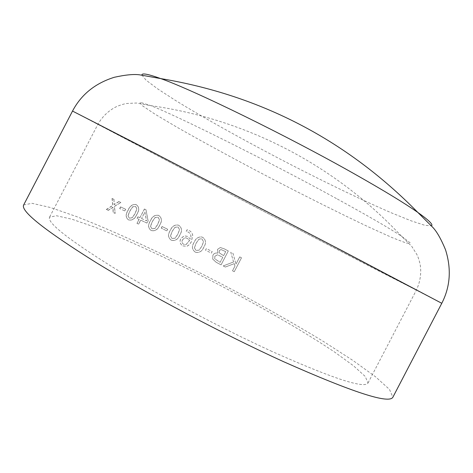 <?xml version="1.0" encoding="UTF-8"?>
<svg xmlns="http://www.w3.org/2000/svg" width="473" height="473" viewBox="0 0 473 473"><rect width="100%" height="100%" fill="white"/><g stroke="black" fill="none" stroke-linecap="round" stroke-linejoin="round"><path stroke-width="0.35" stroke-dasharray="2.37 1.77" d="M23.65 204.98L31.998 203.307L50.333 207.487L76.289 216.492C116.092 231.953 167.271 255.858 218.112 282.18C256.768 302.448 292.308 322.48 324.726 342.269L353.266 360.674L375.532 376.78L389.468 389.397L392.886 397.196M271.969 351.439C220.436 327.86 156.397 293.916 112.314 266.908C67.958 239.19 47.04 222.617 49.553 217.19L56.535 215.747L71.997 219.23L94.115 226.869C128.218 240.065 172.793 260.854 217.237 283.865C261.575 307.066 304.169 331.662 334.541 352.024L353.485 365.765L365.209 376.431L368.029 382.976C364.458 388.942 332.442 378.43 271.969 351.439M212.726 259.086L216.208 262.308L221.086 264.827L228.317 250.944L224.267 248.845L220.3 247.539L217.539 249.354L217.899 253.12L217.066 253.031C215.209 252.848 213.826 253.581 212.915 255.231L212.732 259.103L216.208 262.326L221.086 264.845L228.317 250.956L224.267 248.857L220.306 247.55L217.545 249.372L217.905 253.138L217.077 253.049C215.215 252.866 213.831 253.599 212.927 255.249L212.732 259.103M211.342 253.12L212.164 251.541L206.37 248.579L205.542 250.164L211.354 253.144L212.176 251.559L206.388 248.603L205.56 250.187L211.354 253.144M195.154 252.032L195.81 252.322C199.559 252.878 202.213 251.151 203.78 247.16C206.358 243.223 206.021 239.965 202.775 237.387L201.664 236.943C198.116 236.772 195.615 238.552 194.161 242.277C191.571 246.214 191.902 249.466 195.154 252.032L195.834 252.351C199.576 252.901 202.231 251.181 203.798 247.184C206.376 243.246 206.045 239.988 202.799 237.416L201.687 236.967C198.146 236.796 195.645 238.575 194.19 242.306C191.6 246.244 191.932 249.49 195.178 252.056M182.915 245.913L186.9 246.285L189.496 244.517L191.275 241.898L192.706 235.176C192.198 232.941 190.909 231.332 188.839 230.357L187.083 229.742L186.179 231.48L188.266 232.083C190.861 233.703 191.541 236.021 190.288 239.031L187.556 236.411L184.222 235.808L180.71 238.64C179.356 241.768 180.089 244.192 182.915 245.913L186.93 246.315L189.531 244.553L191.305 241.928L192.742 235.205C192.233 232.97 190.944 231.362 188.881 230.386L187.125 229.777L186.22 231.516L188.307 232.113C190.903 233.733 191.571 236.051 190.323 239.06L187.592 236.441L184.263 235.838L180.751 238.676C179.397 241.798 180.13 244.222 182.95 245.948M171.155 240.118L171.593 240.314C175.335 240.988 178.049 239.243 179.728 235.093C182.312 231.12 182.016 227.874 178.835 225.361L178.132 225.059C174.472 224.651 171.859 226.437 170.28 230.416C167.684 234.395 167.974 237.629 171.155 240.118L171.64 240.355C175.382 241.023 178.09 239.279 179.775 235.128C182.359 231.149 182.064 227.909 178.883 225.396L178.179 225.095C174.531 224.687 171.912 226.472 170.339 230.452C167.738 234.437 168.027 237.671 171.202 240.16M166.833 230.865L167.673 229.257L166.892 230.907L161.228 228.134L166.892 230.907M161.228 228.134L162.068 226.526L167.673 229.257M151.082 230.434L151.372 230.558C155.091 231.262 157.828 229.476 159.578 225.219C162.168 221.193 161.926 217.964 158.845 215.522L158.278 215.28C154.665 214.848 152.04 216.681 150.384 220.773C147.777 224.811 148.008 228.027 151.082 230.434L151.443 230.611C155.156 231.309 157.893 229.523 159.643 225.26C162.233 221.24 161.991 218.006 158.916 215.57L158.349 215.327C154.742 214.902 152.117 216.729 150.461 220.82C147.848 224.858 148.079 228.081 151.153 230.481M139.038 219.342L136.957 223.333L138.595 224.096L140.664 220.111L146.92 223.061L148.067 220.856L145.974 209.752L148.144 220.909L146.997 223.114L140.747 220.164L138.678 224.149L137.046 223.386L139.121 219.395L137.087 218.425L139.121 219.395M137.087 218.425L137.939 216.794L139.884 217.71L144.413 209.007L145.974 209.752M128.449 219.85L128.609 219.915C132.239 220.578 134.971 218.721 136.798 214.346C139.405 210.243 139.251 207.026 136.336 204.703L135.875 204.507C132.399 204.123 129.785 206.039 128.041 210.243C125.41 214.364 125.546 217.568 128.449 219.85L128.703 219.975C132.334 220.637 135.059 218.78 136.886 214.405C139.494 210.302 139.34 207.085 136.431 204.762L135.97 204.567C132.493 204.188 129.886 206.098 128.142 210.302C125.511 214.429 125.647 217.633 128.544 219.91M124.777 210.905L125.735 209.314L124.878 210.97L119.651 208.563L124.878 210.97M119.651 208.563L120.514 206.902L125.635 209.255M108.205 210.29L112.911 207.198L113.13 212.466L115.081 213.335L114.383 206.311L120.863 202.503L114.496 206.382L115.187 213.406L113.242 212.537L113.029 207.269L108.323 210.361L106.319 209.456L108.323 210.361M106.319 209.456L112.698 205.43L112.036 198.465L113.94 199.322L114.123 204.525L118.824 201.551L120.751 202.438M225.331 267.032L234.277 263.65L234.963 266.068L232.509 270.781L234.259 271.697L241.49 257.809L234.247 271.709L232.497 270.787L234.951 266.074L234.265 263.662L225.325 267.044L223.197 265.921L225.325 267.044M239.74 256.892L235.956 264.141L239.74 256.892L241.49 257.809M233.561 261.965L230.777 252.227L233.006 253.386L235.956 264.141L233.006 253.38L230.777 252.221L233.561 261.965L223.197 265.921M141.888 75.024L146.039 80.15L157.657 88.877L175.4 100.388C203.396 117.641 241.898 139.121 281.748 159.939C321.652 180.639 361.331 199.86 391.526 212.897L411.132 220.826L424.943 225.343L431.524 225.798M336.433 198.536C268.558 161.293 176.24 115.347 150.751 105.639L139.902 102.203L141.935 105.432L155.043 114.2L176.89 127.166C203.443 142.326 236.884 160.453 271.94 178.77C307.054 196.981 341.086 213.973 368.733 227.034L391.886 237.493L406.585 243.199L410.398 243.016L401.364 236.098C389.273 228.163 367.627 215.641 336.433 198.536M239.728 256.898L241.478 257.815M233.55 261.977L223.197 265.932M118.824 201.551L120.863 202.503M118.93 201.622L114.241 204.596L113.94 199.322M112.036 198.465L114.058 199.393M112.16 198.536L112.816 205.501L106.437 209.533M120.514 206.902L125.735 209.314M120.621 206.967L119.758 208.628M128.077 215.765L129.874 211.106L132.688 206.92L135.574 206.399L136.91 208.936L135.118 213.577L132.357 217.704L129.401 218.266L127.976 215.7L129.779 211.047L132.588 206.861L135.479 206.34L136.821 208.877L135.03 213.518L132.269 217.645L129.371 218.236L127.976 215.7M144.413 209.007L146.056 209.805M144.502 209.06L139.884 217.71M137.939 216.794L139.973 217.763M138.021 216.853L137.17 218.485M141.598 218.532L146.559 220.885L144.921 212.152L141.516 218.479L144.921 212.152M141.516 218.479L146.559 220.885M144.839 212.099L146.482 220.832M150.55 226.301L152.288 221.695L155.091 217.604L158.071 217.19L159.525 219.774L157.793 224.368L155.043 228.412L151.993 228.867L150.479 226.254L152.217 221.648L155.014 217.55L158 217.142L159.46 219.726L157.728 224.32L154.978 228.364L151.928 228.814L150.479 226.254M162.068 226.526L167.726 229.299M162.127 226.573L161.293 228.181M170.522 235.95L172.219 231.38L175.01 227.342L178.049 226.999L179.574 229.624L177.878 234.188L175.134 238.179L172.036 238.558L170.469 235.909L172.166 231.338L174.957 227.306L178.002 226.963L179.527 229.588L177.83 234.153L175.093 238.138L171.989 238.522L170.469 235.909M182.619 239.693L184.973 237.765L187.219 238.262L189.62 240.444L186.143 244.517L183.755 244.34C181.951 243.234 181.573 241.685 182.619 239.693L184.931 237.73L187.184 238.232L189.584 240.408L186.108 244.482L183.719 244.31C181.916 243.199 181.537 241.65 182.578 239.657M194.438 247.822L196.106 243.27L198.891 239.285L201.327 238.741L201.971 239.001L203.544 241.662L201.87 246.208L199.139 250.152L196.005 250.471L194.415 247.793L196.082 243.246L198.867 239.261L201.303 238.711L201.947 238.977L203.52 241.638L201.847 246.179L199.115 250.128L195.976 250.442L194.415 247.793M214.819 256.325L217.456 254.799L222.807 257.253L220.152 262.349L214.777 258.843L214.813 256.307L217.444 254.781L222.807 257.235L220.152 262.338L214.772 258.826L214.813 256.307M219.354 250.607L220.986 249.549L225.733 251.624L223.628 255.668L219.212 252.801L219.348 250.595L220.974 249.531L225.733 251.612L223.628 255.657L219.206 252.789L219.348 250.595M72.517 111.072L256.833 207.795L441.782 303.299M328.12 243.583L167.85 160.199L97.887 124.322L256.863 207.742L377.176 270.142L416.382 290.12L328.12 243.583M401.37 236.104C335.245 165.278 246.687 119.178 150.751 105.639L136.39 103.013L126.924 103.481C123.985 103.871 120.485 104.935 116.429 106.667C108.701 110.481 102.523 116.364 97.887 124.322L49.553 217.19M368.029 382.976L416.382 290.12C420.237 281.76 421.514 273.317 420.207 264.797C419.297 260.487 418.162 257.01 416.796 254.373L411.752 246.356L401.364 236.098"/><path stroke-width="0.71" d="M283.652 361.721C223.64 334.417 148.031 294.401 96.445 262.757C44.746 230.386 20.481 211.129 23.65 204.98L72.517 111.072L153.719 152.708L341.583 250.454L441.782 303.299L392.886 397.196C389.22 404.214 352.811 392.389 283.652 361.721M431.524 225.798C433.357 224.64 428.792 220.181 417.819 212.43C404.557 203.154 383.597 190.412 354.951 174.212C287.348 135.899 193.492 90.03 160.702 78.583L160.702 78.583C148.055 74.042 141.788 72.854 141.888 75.024M72.517 111.072C81.22 94.565 95.144 83.301 114.283 77.288C125.392 74.835 133.835 74.013 139.624 74.835L160.702 78.583C260.895 95.363 346.603 139.978 417.819 212.43L432.978 227.548C436.969 231.817 441.143 239.202 445.501 249.709C451.555 268.835 450.314 286.697 441.782 303.299"/></g></svg>
